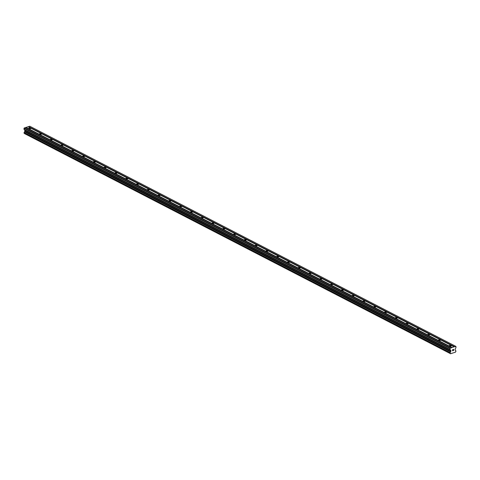 <?xml version="1.0" encoding="UTF-8"?>
<svg xmlns="http://www.w3.org/2000/svg" width="480" height="480" viewBox="0 0 480 480"><rect width="100%" height="100%" fill="white"/><g stroke="black" fill="none" stroke-linecap="round" stroke-linejoin="round"><path stroke-width="0.72" d="M449.478 345.99A1.002 0.396 179.8 0 1 449.274 345.75A1.002 0.396 179.8 0 1 449.958 345.372A1.002 0.396 179.8 0 1 451.074 345.504A1.002 0.396 179.8 0 1 451.278 345.744A1.002 0.396 179.8 0 1 450.594 346.122A1.002 0.396 179.8 0 1 449.478 345.99M438.696 340.416A1.002 0.396 179.8 0 1 438.492 340.176A1.002 0.396 179.8 0 1 439.17 339.804A1.002 0.396 179.8 0 1 440.286 339.936A1.002 0.396 179.8 0 1 440.496 340.17A1.002 0.396 179.8 0 1 439.812 340.548A1.002 0.396 179.8 0 1 438.696 340.416M427.914 334.848A1.002 0.396 179.8 0 1 427.704 334.608A1.002 0.396 179.8 0 1 428.388 334.23A1.002 0.396 179.8 0 1 429.504 334.362A1.002 0.396 179.8 0 1 429.708 334.602A1.002 0.396 179.8 0 1 429.03 334.98A1.002 0.396 179.8 0 1 427.914 334.848M417.126 329.274A1.002 0.396 179.8 0 1 416.922 329.034A1.002 0.396 179.8 0 1 417.606 328.656A1.002 0.396 179.8 0 1 418.722 328.788A1.002 0.396 179.8 0 1 418.926 329.028A1.002 0.396 179.8 0 1 418.242 329.406A1.002 0.396 179.8 0 1 417.126 329.274M406.344 323.7A1.002 0.396 179.8 0 1 406.14 323.466A1.002 0.396 179.8 0 1 406.818 323.088A1.002 0.396 179.8 0 1 407.94 323.22A1.002 0.396 179.8 0 1 408.144 323.454A1.002 0.396 179.8 0 1 407.46 323.832A1.002 0.396 179.8 0 1 406.344 323.7M395.562 318.132A1.002 0.396 179.8 0 1 395.352 317.892A1.002 0.396 179.8 0 1 396.036 317.514A1.002 0.396 179.8 0 1 397.152 317.646A1.002 0.396 179.8 0 1 397.356 317.886A1.002 0.396 179.8 0 1 396.678 318.264A1.002 0.396 179.8 0 1 395.562 318.132M384.774 312.558A1.002 0.396 179.8 0 1 384.57 312.318A1.002 0.396 179.8 0 1 385.254 311.94A1.002 0.396 179.8 0 1 386.37 312.072A1.002 0.396 179.8 0 1 386.574 312.312A1.002 0.396 179.8 0 1 385.896 312.69A1.002 0.396 179.8 0 1 384.774 312.558M373.992 306.984A1.002 0.396 179.8 0 1 373.788 306.75A1.002 0.396 179.8 0 1 374.466 306.372A1.002 0.396 179.8 0 1 375.588 306.504A1.002 0.396 179.8 0 1 375.792 306.744A1.002 0.396 179.8 0 1 375.108 307.116A1.002 0.396 179.8 0 1 373.992 306.984M363.21 301.416A1.002 0.396 179.8 0 1 363.006 301.176A1.002 0.396 179.8 0 1 363.684 300.798A1.002 0.396 179.8 0 1 364.8 300.93A1.002 0.396 179.8 0 1 365.004 301.17A1.002 0.396 179.8 0 1 364.326 301.548A1.002 0.396 179.8 0 1 363.21 301.416M352.422 295.842A1.002 0.396 179.8 0 1 352.218 295.602A1.002 0.396 179.8 0 1 352.902 295.224A1.002 0.396 179.8 0 1 354.018 295.356A1.002 0.396 179.8 0 1 354.222 295.596A1.002 0.396 179.8 0 1 353.544 295.974A1.002 0.396 179.8 0 1 352.422 295.842M341.64 290.274A1.002 0.396 179.8 0 1 341.436 290.034A1.002 0.396 179.8 0 1 342.114 289.656A1.002 0.396 179.8 0 1 343.236 289.788A1.002 0.396 179.8 0 1 343.44 290.028A1.002 0.396 179.8 0 1 342.756 290.406A1.002 0.396 179.8 0 1 341.64 290.274M330.858 284.7A1.002 0.396 179.8 0 1 330.654 284.46A1.002 0.396 179.8 0 1 331.332 284.082A1.002 0.396 179.8 0 1 332.448 284.214A1.002 0.396 179.8 0 1 332.652 284.454A1.002 0.396 179.8 0 1 331.974 284.832A1.002 0.396 179.8 0 1 330.858 284.7M320.07 279.126A1.002 0.396 179.8 0 1 319.866 278.886A1.002 0.396 179.8 0 1 320.55 278.514A1.002 0.396 179.8 0 1 321.666 278.646A1.002 0.396 179.8 0 1 321.87 278.88A1.002 0.396 179.8 0 1 321.192 279.258A1.002 0.396 179.8 0 1 320.07 279.126M309.288 273.558A1.002 0.396 179.8 0 1 309.084 273.318A1.002 0.396 179.8 0 1 309.762 272.94A1.002 0.396 179.8 0 1 310.884 273.072A1.002 0.396 179.8 0 1 311.088 273.312A1.002 0.396 179.8 0 1 310.404 273.69A1.002 0.396 179.8 0 1 309.288 273.558M298.506 267.984A1.002 0.396 179.8 0 1 298.302 267.744A1.002 0.396 179.8 0 1 298.98 267.366A1.002 0.396 179.8 0 1 300.096 267.498A1.002 0.396 179.8 0 1 300.306 267.738A1.002 0.396 179.8 0 1 299.622 268.116A1.002 0.396 179.8 0 1 298.506 267.984M287.724 262.41A1.002 0.396 179.8 0 1 287.514 262.176A1.002 0.396 179.8 0 1 288.198 261.798A1.002 0.396 179.8 0 1 289.314 261.93A1.002 0.396 179.8 0 1 289.518 262.164A1.002 0.396 179.8 0 1 288.84 262.542A1.002 0.396 179.8 0 1 287.724 262.41M276.936 256.842A1.002 0.396 179.8 0 1 276.732 256.602A1.002 0.396 179.8 0 1 277.416 256.224A1.002 0.396 179.8 0 1 278.532 256.356A1.002 0.396 179.8 0 1 278.736 256.596A1.002 0.396 179.8 0 1 278.052 256.974A1.002 0.396 179.8 0 1 276.936 256.842M266.154 251.268A1.002 0.396 179.8 0 1 265.95 251.028A1.002 0.396 179.8 0 1 266.628 250.65A1.002 0.396 179.8 0 1 267.75 250.782A1.002 0.396 179.8 0 1 267.954 251.022A1.002 0.396 179.8 0 1 267.27 251.4A1.002 0.396 179.8 0 1 266.154 251.268M255.372 245.694A1.002 0.396 179.8 0 1 255.162 245.46A1.002 0.396 179.8 0 1 255.846 245.082A1.002 0.396 179.8 0 1 256.962 245.214A1.002 0.396 179.8 0 1 257.166 245.454A1.002 0.396 179.8 0 1 256.488 245.826A1.002 0.396 179.8 0 1 255.372 245.694M244.584 240.126A1.002 0.396 179.8 0 1 244.38 239.886A1.002 0.396 179.8 0 1 245.064 239.508A1.002 0.396 179.8 0 1 246.18 239.64A1.002 0.396 179.8 0 1 246.384 239.88A1.002 0.396 179.8 0 1 245.706 240.258A1.002 0.396 179.8 0 1 244.584 240.126M233.802 234.552A1.002 0.396 179.8 0 1 233.598 234.312A1.002 0.396 179.8 0 1 234.276 233.934A1.002 0.396 179.8 0 1 235.398 234.066A1.002 0.396 179.8 0 1 235.602 234.306A1.002 0.396 179.8 0 1 234.918 234.684A1.002 0.396 179.8 0 1 233.802 234.552M223.02 228.984A1.002 0.396 179.8 0 1 222.816 228.744A1.002 0.396 179.8 0 1 223.494 228.366A1.002 0.396 179.8 0 1 224.61 228.498A1.002 0.396 179.8 0 1 224.814 228.738A1.002 0.396 179.8 0 1 224.136 229.116A1.002 0.396 179.8 0 1 223.02 228.984M212.232 223.41A1.002 0.396 179.8 0 1 212.028 223.17A1.002 0.396 179.8 0 1 212.712 222.792A1.002 0.396 179.8 0 1 213.828 222.924A1.002 0.396 179.8 0 1 214.032 223.164A1.002 0.396 179.8 0 1 213.354 223.542A1.002 0.396 179.8 0 1 212.232 223.41M201.45 217.836A1.002 0.396 179.8 0 1 201.246 217.596A1.002 0.396 179.8 0 1 201.924 217.224A1.002 0.396 179.8 0 1 203.046 217.356A1.002 0.396 179.8 0 1 203.25 217.59A1.002 0.396 179.8 0 1 202.566 217.968A1.002 0.396 179.8 0 1 201.45 217.836M190.668 212.268A1.002 0.396 179.8 0 1 190.464 212.028A1.002 0.396 179.8 0 1 191.142 211.65A1.002 0.396 179.8 0 1 192.258 211.782A1.002 0.396 179.8 0 1 192.462 212.022A1.002 0.396 179.8 0 1 191.784 212.4A1.002 0.396 179.8 0 1 190.668 212.268M179.88 206.694A1.002 0.396 179.8 0 1 179.676 206.454A1.002 0.396 179.8 0 1 180.36 206.076A1.002 0.396 179.8 0 1 181.476 206.208A1.002 0.396 179.8 0 1 181.68 206.448A1.002 0.396 179.8 0 1 181.002 206.826A1.002 0.396 179.8 0 1 179.88 206.694M169.098 201.12A1.002 0.396 179.8 0 1 168.894 200.886A1.002 0.396 179.8 0 1 169.572 200.508A1.002 0.396 179.8 0 1 170.694 200.64A1.002 0.396 179.8 0 1 170.898 200.874A1.002 0.396 179.8 0 1 170.214 201.252A1.002 0.396 179.8 0 1 169.098 201.12M158.316 195.552A1.002 0.396 179.8 0 1 158.112 195.312A1.002 0.396 179.8 0 1 158.79 194.934A1.002 0.396 179.8 0 1 159.906 195.066A1.002 0.396 179.8 0 1 160.116 195.306A1.002 0.396 179.8 0 1 159.432 195.684A1.002 0.396 179.8 0 1 158.316 195.552M147.528 189.978A1.002 0.396 179.8 0 1 147.324 189.738A1.002 0.396 179.8 0 1 148.008 189.36A1.002 0.396 179.8 0 1 149.124 189.492A1.002 0.396 179.8 0 1 149.328 189.732A1.002 0.396 179.8 0 1 148.65 190.11A1.002 0.396 179.8 0 1 147.528 189.978M136.746 184.404A1.002 0.396 179.8 0 1 136.542 184.17A1.002 0.396 179.8 0 1 137.226 183.792A1.002 0.396 179.8 0 1 138.342 183.924A1.002 0.396 179.8 0 1 138.546 184.158A1.002 0.396 179.8 0 1 137.862 184.536A1.002 0.396 179.8 0 1 136.746 184.404M125.964 178.836A1.002 0.396 179.8 0 1 125.76 178.596A1.002 0.396 179.8 0 1 126.438 178.218A1.002 0.396 179.8 0 1 127.554 178.35A1.002 0.396 179.8 0 1 127.764 178.59A1.002 0.396 179.8 0 1 127.08 178.968A1.002 0.396 179.8 0 1 125.964 178.836M115.182 173.262A1.002 0.396 179.8 0 1 114.972 173.022A1.002 0.396 179.8 0 1 115.656 172.644A1.002 0.396 179.8 0 1 116.772 172.776A1.002 0.396 179.8 0 1 116.976 173.016A1.002 0.396 179.8 0 1 116.298 173.394A1.002 0.396 179.8 0 1 115.182 173.262M104.394 167.694A1.002 0.396 179.8 0 1 104.19 167.454A1.002 0.396 179.8 0 1 104.874 167.076A1.002 0.396 179.8 0 1 105.99 167.208A1.002 0.396 179.8 0 1 106.194 167.448A1.002 0.396 179.8 0 1 105.516 167.826A1.002 0.396 179.8 0 1 104.394 167.694M93.612 162.12A1.002 0.396 179.8 0 1 93.408 161.88A1.002 0.396 179.8 0 1 94.086 161.502A1.002 0.396 179.8 0 1 95.208 161.634A1.002 0.396 179.8 0 1 95.412 161.874A1.002 0.396 179.8 0 1 94.728 162.252A1.002 0.396 179.8 0 1 93.612 162.12M82.83 156.546A1.002 0.396 179.8 0 1 82.626 156.306A1.002 0.396 179.8 0 1 83.304 155.934A1.002 0.396 179.8 0 1 84.42 156.066A1.002 0.396 179.8 0 1 84.624 156.3A1.002 0.396 179.8 0 1 83.946 156.678A1.002 0.396 179.8 0 1 82.83 156.546M72.042 150.978A1.002 0.396 179.8 0 1 71.838 150.738A1.002 0.396 179.8 0 1 72.522 150.36A1.002 0.396 179.8 0 1 73.638 150.492A1.002 0.396 179.8 0 1 73.842 150.732A1.002 0.396 179.8 0 1 73.164 151.11A1.002 0.396 179.8 0 1 72.042 150.978M61.26 145.404A1.002 0.396 179.8 0 1 61.056 145.164A1.002 0.396 179.8 0 1 61.734 144.786A1.002 0.396 179.8 0 1 62.856 144.918A1.002 0.396 179.8 0 1 63.06 145.158A1.002 0.396 179.8 0 1 62.376 145.536A1.002 0.396 179.8 0 1 61.26 145.404M50.478 139.83A1.002 0.396 179.8 0 1 50.274 139.596A1.002 0.396 179.8 0 1 50.952 139.218A1.002 0.396 179.8 0 1 52.068 139.35A1.002 0.396 179.8 0 1 52.272 139.584A1.002 0.396 179.8 0 1 51.594 139.962A1.002 0.396 179.8 0 1 50.478 139.83M39.69 134.262A1.002 0.396 179.8 0 1 39.486 134.022A1.002 0.396 179.8 0 1 40.17 133.644A1.002 0.396 179.8 0 1 41.286 133.776A1.002 0.396 179.8 0 1 41.49 134.016A1.002 0.396 179.8 0 1 40.812 134.394A1.002 0.396 179.8 0 1 39.69 134.262M28.908 128.688A1.002 0.396 179.8 0 1 28.704 128.448A1.002 0.396 179.8 0 1 29.382 128.07A1.002 0.396 179.8 0 1 30.504 128.202A1.002 0.396 179.8 0 1 30.708 128.442A1.002 0.396 179.8 0 1 30.024 128.82A1.002 0.396 179.8 0 1 28.908 128.688M454.008 346.824L455.982 346.53L455.928 347.778L455.088 349.104L455.412 350.43A0.732 0.54 117.3 0 0 455.904 350.844L455.904 351.51A0.732 0.54 117.3 0 0 455.418 352.218L450.564 353.694A0.732 0.54 117.3 0 0 450.072 353.28L450.072 352.62A0.732 0.54 117.3 0 0 450.558 351.9L450.876 350.382L450.03 349.566L449.964 348.36L454.008 346.824L28.044 126.738L25.584 127.59M455.718 346.308L29.754 126.216L28.17 126.804M24.552 133.44A0.732 0.54 117.3 0 1 24.6 133.608L450.648 353.784M451.422 347.61L25.458 127.524L24 128.274L24.066 129.48L24.912 130.296L24.594 131.814A0.732 0.54 117.3 0 1 24.108 132.534L24.084 133.194M453.672 350.394L453.666 349.932L453.156 350.634L453.738 350.454L453.156 350.634M453.39 350.016L453.666 349.392L453.666 349.854M453.666 349.392L453.15 349.548L453.666 349.392M453.15 349.548L453.732 349.29L453.738 350.454L453.732 349.29M452.436 350.85L452.502 349.662M28.47 126.714L454.434 346.8M28.56 126.582L454.524 346.668M24.648 133.662L450.6 353.748L24.642 133.662M24.6 133.608L450.564 353.694M24.594 131.814L450.558 351.9M24.642 131.7L450.606 351.786M24 128.274L449.964 348.36M24.264 127.89L450.228 347.976M25.884 127.5L451.848 347.586M25.974 127.368L451.938 347.454M455.46 350.598L455.904 350.844M450.012 353.262L24.048 133.176L450.018 353.262M24.018 133.098L449.982 353.184M24.018 132.684L449.976 352.77M24.048 132.588L450.006 352.674L24.048 132.582M24.108 132.534L450.072 352.62M24.852 131.388L450.816 351.474M24.912 131.196L450.876 351.282M24.912 130.296L450.876 350.382M24.846 130.146L450.81 350.232M24.066 129.48L450.03 349.566M24.006 129.324L449.964 349.416M24.066 133.188L450.03 353.274"/></g></svg>
